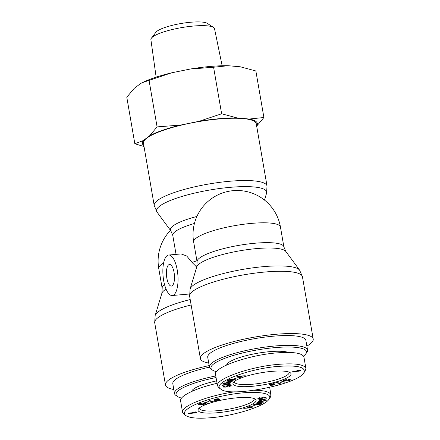 <?xml version="1.0" encoding="UTF-8"?>
<svg xmlns="http://www.w3.org/2000/svg" width="440" height="440" viewBox="0 0 440 440"><rect width="100%" height="100%" fill="white"/><g stroke="black" fill="none" stroke-linecap="round" stroke-linejoin="round"><path stroke-width="0.66" d="M196.724 267.102L192.06 262.449L186.725 256.009L181.148 253.935L168.674 255.03A20.323 7.414 -95 0 0 163.064 275.924A20.323 7.414 -95 0 0 172.232 295.52A20.323 7.414 -95 0 0 177.254 270.122A20.323 7.414 -95 0 0 168.674 255.03M219.021 118.965A57.244 11.896 -9.8 0 1 256.267 123.739L267.025 186.021A57.244 11.896 170.2 0 0 229.779 181.253A57.244 11.896 170.2 0 0 154.209 205.507L143.451 143.226A57.244 11.896 -9.8 0 1 219.021 118.965M208.731 363.061A57.244 11.896 -9.8 0 1 200.387 358.545A57.244 11.896 -9.8 0 1 254.771 337.073A57.244 11.896 -9.8 0 1 313.209 339.059A57.244 11.896 -9.8 0 1 306.861 346.11M174.081 272.525A10.841 3.955 85 0 1 171.402 286.072A10.841 3.955 85 0 1 166.513 275.622A10.841 3.955 85 0 1 169.505 264.478A10.841 3.955 85 0 1 174.081 272.525M209.171 365.591A57.244 11.896 170.2 0 0 165.468 384.995A57.244 11.896 170.2 0 0 173.805 389.51M181.561 398.09A48.438 10.071 -9.8 0 1 177.513 396.517A48.438 10.071 -9.8 0 1 178.865 390.302A48.438 10.071 -9.8 0 1 216.062 377.553M215.787 375.964A49.792 10.351 170.2 0 0 177.386 389.103A49.792 10.351 170.2 0 0 174.499 393.52A49.792 10.351 170.2 0 0 175.995 395.494L177.513 396.517M174.499 393.52L172.81 383.724A49.792 10.351 -9.8 0 1 175.692 379.308A49.792 10.351 -9.8 0 1 209.44 367.147M216.629 380.853A32.516 6.76 170.2 0 0 191.747 391.418M254.001 398.514A27.775 5.775 -9.8 0 1 254.15 398.926A27.775 5.775 -9.8 0 1 252.544 401.39A27.775 5.775 -9.8 0 1 222.547 410.141A27.775 5.775 -9.8 0 1 199.408 408.381A27.775 5.775 -9.8 0 1 199.413 407.941M254.397 402.886A29.469 6.127 170.2 0 0 255.216 399.102A29.469 6.127 170.2 0 0 226.023 399.25A29.469 6.127 170.2 0 0 198.468 408.909A29.469 6.127 170.2 0 0 219.527 412.533A29.469 6.127 170.2 0 0 254.397 402.886M210.617 417.742C198.209 418.759 190.02 418.083 186.043 415.707C178.046 411.208 198.82 400.554 224.928 395.543C251.532 390.005 274.896 392.068 268.824 399.465C264.352 406.423 233.97 415.932 210.617 417.742M219.791 399.295C220.165 399.591 219.621 399.916 218.163 400.279L214.385 400.274L214.253 399.553L215.924 398.965L218.68 398.783L215.38 399.327L215.215 399.999L216.782 399.405L219.923 399.443M214.869 399.262L215.215 399.999M214.385 400.274L214.253 399.553L214.385 400.274M207.806 403.111L207.163 403.315L204.155 402.089L204.793 401.885L207.806 403.111M188.518 413.529L188.562 413.787C188.304 413.523 188.782 413.243 190.003 412.957L191.857 412.814L193.468 412.12L196.477 412.038C196.785 412.341 196.213 412.66 194.761 413L192.412 413.182L191.142 413.727L188.463 413.666M248.771 406.687L249.656 406.389L252.197 407.726L243.76 408.359L246.945 407.957L249.585 407.077L248.771 406.687M253.462 404.872L254.117 404.311L259.732 403.079L261.954 403.409L261.305 404.008L257.587 404.971L260.992 403.607L259.237 403.365L254.975 404.261L254.502 404.861L255.783 404.811L257.791 404.151L256.075 405.059L253.451 405.014M254.364 404.19L254.502 404.861M257.923 398.42L257.989 398.811C257.593 398.42 258.236 398.035 259.925 397.656L260.216 397.815L258.902 398.607L260.651 398.673L261.564 398.277L261.817 397.573L263.28 397.012L266.035 397.05C266.365 397.397 265.793 397.733 264.325 398.074L264.033 397.909L265.128 397.249L263.565 397.177L262.933 397.381L262.581 398.195L260.959 398.833L257.857 398.618M258.742 397.98L258.902 398.607M265.111 396.82L265.204 397.364L265.056 396.82M258.836 399.647L266.805 398.789L258.687 401.033L261.162 400.18L261.239 399.449L258.836 399.647M258.225 401.5L266.222 400.422L258.748 402.397L264.545 402L256.817 402.826L264.291 400.857L258.225 401.5M251.559 406.34L254.309 405.543L251.559 406.34M205.656 403.557L204.837 404.157L201.432 404.762L204.27 404.129C204.969 403.843 204.913 403.673 204.105 403.601L201.608 403.992L200.371 404.657L198.033 404.294L200.877 403.233L201.537 403.266L199.26 404.118L200.459 404.316L204.781 403.32L205.667 403.601M204.27 404.129C204.969 403.843 204.913 403.673 204.105 403.601L204.056 403.32M201.009 403.959L201.113 404.415M209.484 400.56L213.224 401.467L212.355 401.709L209.44 401L207.806 401.511L209.484 400.56M217.91 400.158L218.84 399.526L216.832 399.586L215.798 400.208L217.91 400.158M218.862 399.146L218.95 399.647L218.774 399.146M215.644 399.751L215.798 400.208M217.762 399.009L217.712 398.701M207.163 403.315L207.075 402.815M191.763 412.803L191.818 413.144L190.251 413.127L189.338 413.617L190.85 413.567L191.719 412.797M189.228 413.171L189.338 413.617M195.679 411.873L195.751 412.286L193.732 412.286L192.555 412.913L194.513 412.83L195.696 412.214L195.635 411.873M192.423 412.418L192.555 412.913M192.412 413.182L192.291 412.473M251.246 407.814L249.876 407.209L247.737 407.924L251.246 407.814L251.136 407.165M250.635 407.6L250.503 406.835M249.876 407.209L249.744 406.439M249.585 407.077L249.475 406.45M251.295 408.023L251.152 407.176M260.469 403.392L260.414 403.068M256.075 405.059L256.009 404.69M262.933 397.381L262.884 397.106M265.947 399.042L262.097 399.377L262.031 399.971L265.914 398.855M262.031 399.971L261.894 399.168M252.296 406.357L252.247 406.06M200.371 404.657L200.31 404.289M208.252 401.616L208.197 401.324M209.44 401L209.369 400.593M212.355 401.709L212.273 401.236M182.573 412.335L180.598 400.906C179.394 396.039 195.855 388.097 217.058 383.328M268.824 399.465L270.182 397.628L270.974 394.983C270.138 391.947 264.555 390.374 254.227 390.28M235.202 391.765C208.522 395.296 180.45 406.202 182.589 412.335L184.146 414.431L186.043 415.707M216.486 371.641A48.438 10.071 -9.8 0 1 212.438 370.068A48.438 10.071 -9.8 0 1 257.004 349.982A48.438 10.071 -9.8 0 1 305.723 353.952A48.438 10.071 -9.8 0 1 303.639 355.955A48.438 10.071 -9.8 0 1 303.495 356.059M305.723 353.952L306.812 352.479A49.792 10.351 170.2 0 0 307.555 350.119A49.792 10.351 170.2 0 0 256.729 348.398A49.792 10.351 170.2 0 0 209.424 367.07A49.792 10.351 170.2 0 0 210.92 369.045L212.438 370.068M209.424 367.07L207.73 357.275A49.792 10.351 -9.8 0 1 255.035 338.602A49.792 10.351 -9.8 0 1 305.866 340.324L307.555 350.119M288.415 352.418A32.516 6.76 170.2 0 0 269.599 351.659A32.516 6.76 170.2 0 0 226.666 364.969M288.921 372.059A27.775 5.775 -9.8 0 1 289.075 372.477A27.775 5.775 -9.8 0 1 262.686 382.894A27.775 5.775 -9.8 0 1 234.333 381.931A27.775 5.775 -9.8 0 1 234.339 381.491M234.652 381.238A29.469 6.127 170.2 0 0 233.387 382.454A29.469 6.127 170.2 0 0 263.027 384.874A29.469 6.127 170.2 0 0 290.142 372.653A29.469 6.127 170.2 0 0 263.384 372.4A29.469 6.127 170.2 0 0 234.652 381.238M278.432 366.382C298.183 365.03 306.598 367.257 303.677 373.065C297.143 384.511 229.917 397.606 221.012 389.23C210.056 383.537 247.979 368.561 278.432 366.382M269.203 384.505L269.258 384.83C268.884 384.538 269.429 384.208 270.886 383.845L274.665 383.851L274.797 384.577L273.125 385.16L270.369 385.341L273.669 384.797L273.834 384.125L272.267 384.72L269.126 384.681M273.878 383.091L274.103 384.395L273.74 383.576M274.665 383.851L274.797 384.577L274.676 383.856M281.243 381.013L281.886 380.809L284.895 382.036L284.257 382.239L281.243 381.013M300.487 370.337C300.745 370.607 300.267 370.882 299.046 371.168L297.193 371.316L295.581 372.004L292.573 372.086C292.264 371.784 292.837 371.465 294.289 371.124L296.637 370.942L297.908 370.398L300.586 370.458M240.279 377.438L239.393 377.735L236.852 376.404L237.754 376.101L245.289 375.771L242.105 376.173L239.465 377.053L240.279 377.438M235.538 378.966L234.933 379.814L229.317 381.051L227.095 380.721L227.744 380.116L231.462 379.159L228.058 380.518L229.812 380.76L234.075 379.863L234.548 379.264L233.266 379.313L231.259 379.979L232.975 379.066L235.598 379.11M234.526 379.005L234.581 379.33L234.498 379.005M231.061 385.314C231.457 385.709 230.813 386.095 229.125 386.469L228.833 386.315L230.148 385.517L228.399 385.451L227.486 385.847L227.233 386.557L225.77 387.112L223.014 387.074C222.684 386.733 223.256 386.392 224.725 386.056L225.016 386.216L223.922 386.875L225.484 386.947L226.116 386.749L226.468 385.935L228.091 385.292L231.193 385.506M230.126 385.088L230.219 385.632L230.071 385.083M223.768 386.315L223.922 386.875M230.214 384.483L222.244 385.336L230.362 383.091L227.887 383.944L227.81 384.675L230.214 384.483M230.824 382.63L222.827 383.702L230.302 381.733L224.505 382.124L232.232 381.304L224.757 383.273L230.824 382.63M237.49 377.784L234.74 378.582L237.49 377.784M283.382 380.485L284.213 379.968L286.941 379.643L284.779 379.995C284.081 380.281 284.136 380.457 284.944 380.523L287.441 380.132L288.679 379.473L291.016 379.83L288.178 380.897L287.513 380.859L289.795 380.006L288.591 379.808L284.268 380.809L283.382 380.529M284.746 379.792L284.779 379.995C284.081 380.281 284.136 380.457 284.944 380.523M279.565 383.565L275.825 382.663L276.694 382.421L279.609 383.125L280.797 382.509L281.243 382.613L280.126 383.411L279.565 383.565L279.483 383.091M271.139 383.972L270.215 384.599L272.217 384.538L273.251 383.917L271.112 383.796M270.034 384.082L270.215 384.599M273.262 383.548L273.339 384.016L273.185 383.548M284.257 382.239L284.168 381.739M297.281 371.047L298.798 370.997L299.712 370.513L298.199 370.557L297.281 371.047L297.165 370.601M299.69 370.183L299.756 370.568L299.651 370.183M293.354 371.916L295.317 371.839L296.494 371.217L294.536 371.294L293.354 371.916L293.227 371.421M296.489 370.92L296.555 371.294L296.439 370.915M297.193 371.316L297.077 370.634M237.804 376.316L239.173 376.915L241.313 376.2L237.765 376.101M239.393 377.735L239.25 376.888M232.073 379.945L232.012 379.577M227.233 386.557L227.068 385.577M227.486 385.847L227.42 385.462M223.102 385.083L226.952 384.747L227.018 384.153L223.069 384.89M227.81 384.675L227.651 383.763M235.477 378.604L235.428 378.307M288.591 379.808L288.541 379.517M289.795 380.006L289.729 379.632M280.126 383.411L280.033 382.866M217.498 385.886L215.523 374.457C213.169 367.532 248.49 355.091 276.738 352.897C293.348 351.643 302.418 353.04 303.936 357.099L305.91 368.528C304.43 364.463 295.367 363.061 278.713 364.326C250.536 366.443 214.918 379.033 217.514 385.88L219.115 387.954L221.012 389.23M303.677 373.065L305.03 371.234L305.899 368.533M213.499 27.412L207.268 23.37A26.692 5.55 170.2 0 0 190.751 22.237A26.692 5.55 170.2 0 0 155.941 32.236L151.431 38.137A32.279 6.71 -9.8 0 1 193.523 26.043A32.279 6.71 -9.8 0 1 213.499 27.412A32.279 6.71 -9.8 0 1 214.517 28.688L222.145 65.752M142.225 82.676L142.94 82.33A58.361 12.133 -9.8 0 1 171.606 72.82L142.225 82.676L140.608 83.529L134.25 88.347L126.792 97.218L134.833 143.754L143.27 140.586A58.361 12.133 170.2 0 0 143.853 145.552M213.587 67.238L190.047 69.069A58.361 12.133 -9.8 0 1 228.19 65.719L213.587 67.238L221.628 113.773L237.215 117.959A58.361 12.133 170.2 0 0 199.073 121.308L221.628 113.773M256.669 126.066A58.361 12.133 170.2 0 0 249.299 119.026L263.901 117.508L255.865 70.972L240.279 66.787L228.19 65.719M190.047 69.069L171.606 72.82M144.023 146.548L134.833 143.754M149.633 135.768L157.091 126.896L180.626 125.059A58.361 12.133 170.2 0 0 149.633 135.768L143.27 140.586M263.901 117.508L256.449 126.379M237.215 117.959L249.299 119.026M180.626 125.059L199.073 121.308M156.145 77.154L150.898 39.677A32.279 6.71 -9.8 0 1 151.431 38.137M157.091 126.896L149.05 80.361M170.489 230.357A44.033 44.033 0 0 0 158.746 268.471A44.033 9.152 -9.8 0 1 163.587 263.071M196.906 260.777A44.033 9.152 170.2 0 0 192.06 262.449M176.055 254.381L172.777 235.406A44.033 9.152 -9.8 0 1 194.436 223.465M196.9 216.469A45.403 9.438 170.2 0 0 170.847 230.841L157.047 212.135A55.875 11.616 -9.8 0 1 230.313 187.325A55.875 11.616 -9.8 0 1 266.574 193.215L267.025 186.021M193.666 242.022A44.033 9.152 -9.8 0 1 235.505 225.506A44.033 9.152 -9.8 0 1 280.451 227.035A44.033 44.033 0 0 0 229.565 191.136A44.033 44.033 0 0 0 193.666 242.022L197.098 261.866A44.033 9.152 170.2 0 1 238.931 245.35A44.033 9.152 170.2 0 1 283.877 246.873L285.813 251.444L299.607 270.149A55.875 11.616 170.2 0 0 243.073 269.346A55.875 11.616 170.2 0 0 190.086 289.064L189.629 296.257A57.244 11.896 -9.8 0 1 244.013 274.791A57.244 11.896 -9.8 0 1 302.451 276.771L299.607 270.149M164.544 284.548A44.033 9.152 170.2 0 0 162.173 288.316L161.882 293.266A45.403 9.438 -9.8 0 1 166.078 289.13M190.201 299.552A55.875 11.616 170.2 0 0 155.161 315.519L154.704 322.707A57.244 11.896 -9.8 0 1 191.136 304.975M197.098 261.866L196.806 266.816A45.403 9.438 -9.8 0 1 239.872 250.789A45.403 9.438 -9.8 0 1 285.813 251.444M254.975 404.261L254.92 403.959M261.305 404.008L261.146 403.106M262.581 398.195L262.422 397.249M204.837 404.157L204.754 403.788M228.536 380.083L228.481 379.792M229.317 381.051L229.268 380.771M234.933 379.814L234.79 378.994M284.268 380.809L284.13 380M287.865 380.232L287.815 379.957M172.777 235.406L170.847 230.841M264.495 200.085L266.574 193.215M172.232 295.52L189.409 294.008M161.882 293.266L155.161 315.519M280.451 227.035L283.877 246.873M157.047 212.135L154.209 205.507M196.806 266.816L190.086 289.064M313.209 339.059L302.451 276.771M200.387 358.545L189.629 296.257M162.173 288.316L158.746 268.471M154.704 322.707L165.468 384.995M260.898 403.084L260.992 403.607M269.676 387.382L270.985 394.983M227.97 380.006L228.058 380.518M284.229 379.962L284.295 380.341"/></g></svg>
